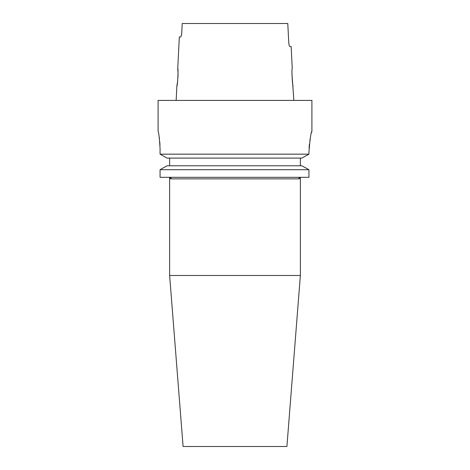 <?xml version="1.0" encoding="UTF-8"?>
<svg xmlns="http://www.w3.org/2000/svg" width="470" height="470" viewBox="0 0 470 470"><rect width="100%" height="100%" fill="white"/><g stroke="black" fill="none" stroke-linecap="round" stroke-linejoin="round"><path stroke-width="0.7" d="M300.371 275.485L286.912 446.5L183.089 446.5L169.629 275.485L300.371 275.485L300.371 177.319L298.867 178.858L299.355 178.776M300.371 177.319A1.539 1.504 90 0 0 298.867 178.858L171.133 178.858L169.629 177.319L169.629 275.485M311.487 132.757L311.91 131.171L311.91 100.41L158.09 100.41L158.09 131.171C158.743 132.188 159.4 137.957 160.064 148.479L160.064 154.166L167.062 158.09L160.064 154.166L308.943 154.166L301.846 158.09L167.062 158.09M291.941 74.09L292.657 83.513M292.687 83.707L293.85 100.41M178.042 73.15L177.748 68.491C178.524 67.974 177.566 86.739 176.861 86.18L177.713 80.758M177.989 77.303L178.059 74.119M293.139 86.18C292.434 86.739 291.476 67.968 292.252 68.491L291.153 46.571L289.937 46.571C289.391 46.366 289.003 45.085 288.78 42.729L287.775 23.5L182.225 23.5L181.726 33.111C181.496 35.467 181.109 36.748 180.556 36.96L179.329 36.96L177.748 68.491M176.861 86.18L176.15 100.41M311.91 131.171C310.94 132.411 309.947 139.461 308.943 152.321L308.943 154.166L301.846 158.09M160.064 177.319L308.943 177.319L308.943 169.705L160.064 169.705L167.062 165.781L160.064 169.705L160.064 177.319L160.064 169.705M309.066 148.05L309.389 144.214M309.877 140.548L310.441 137.369M159.988 145.083L159.771 141.869M159.447 138.844L159.072 136.247M300.371 165.781L300.371 158.09M169.629 165.781L169.629 158.09M301.846 165.781L308.943 169.705L301.846 165.781L167.062 165.781M181.261 35.849L181.726 33.111M289.238 45.461L289.585 46.272M289.596 46.289L289.937 46.571M170.099 178.436L170.68 178.788M171.133 178.858A1.539 1.504 90 0 0 169.629 177.319"/></g></svg>

